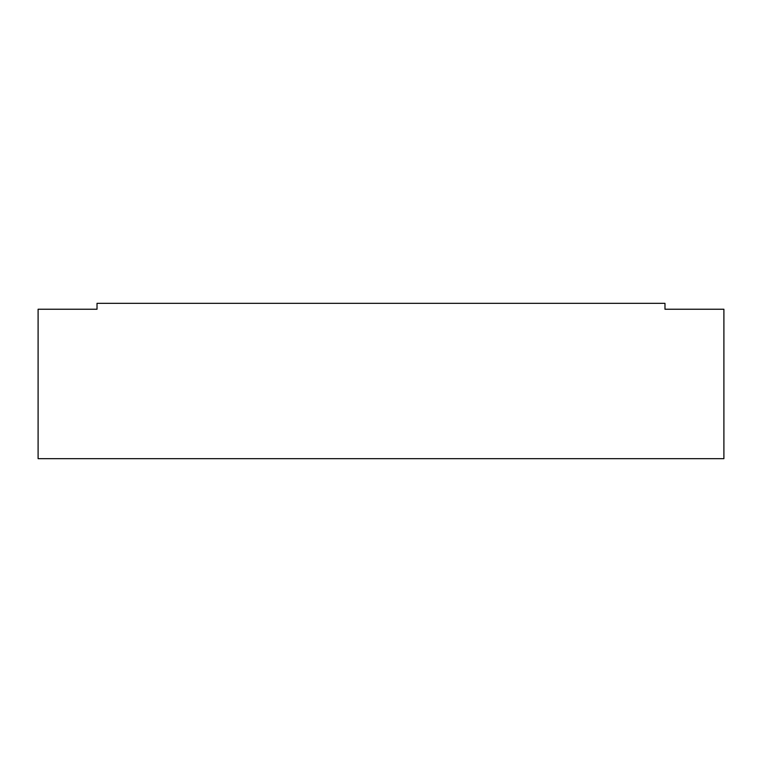 <?xml version="1.0" encoding="UTF-8"?>
<svg xmlns="http://www.w3.org/2000/svg" width="762" height="762" viewBox="0 0 762 762"><rect width="100%" height="100%" fill="white"/><g stroke="black" fill="none" stroke-linecap="round" stroke-linejoin="round"><path stroke-width="1.14" d="M38.1 309.239L38.1 458.657L723.9 458.657L723.9 309.239L664.978 309.239L664.978 303.343L97.022 303.343L97.022 309.239L38.1 309.239"/></g></svg>

